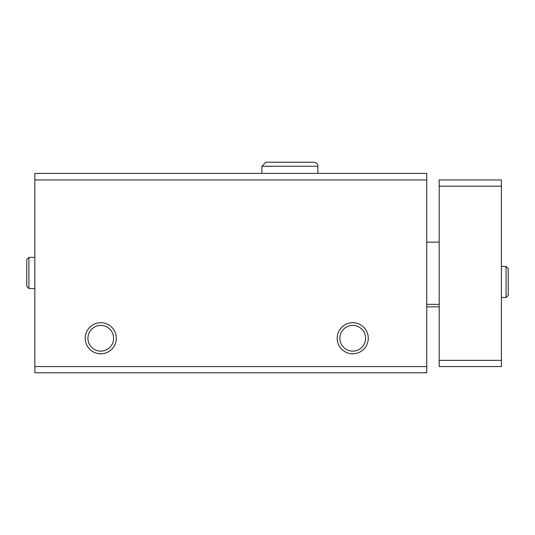 <?xml version="1.0" encoding="UTF-8"?>
<svg xmlns="http://www.w3.org/2000/svg" width="535" height="535" viewBox="0 0 535 535"><rect width="100%" height="100%" fill="white"/><g stroke="black" fill="none" stroke-linecap="round" stroke-linejoin="round"><path stroke-width="0.8" d="M34.835 372.788L426.756 372.788L426.756 366.569L34.835 366.569L34.835 372.788M34.835 366.569L34.835 173.407L426.756 173.407L426.756 366.569M85.225 338.26A15.555 15.555 0 0 0 108.558 351.729A15.555 15.555 0 0 0 108.558 324.792A15.555 15.555 0 0 0 85.225 338.26M337.177 338.26A15.555 15.555 0 0 0 360.503 351.729A15.555 15.555 0 0 0 360.503 324.792A15.555 15.555 0 0 0 337.177 338.26M34.835 179.941L426.756 179.941M339.865 338.26A12.86 12.86 0 0 0 359.159 349.402A12.86 12.86 0 0 0 359.159 327.126A12.86 12.86 0 0 0 339.865 338.26M87.921 338.26A12.86 12.86 0 0 0 107.207 349.402A12.86 12.86 0 0 0 107.207 327.126A12.86 12.86 0 0 0 87.921 338.26M501.409 186.16L439.195 186.16L439.195 179.941L501.409 179.941L501.409 366.569L439.195 366.569L439.195 360.349L501.409 360.349M439.195 186.16L439.195 360.349M261.903 173.407L261.903 166.251L317.89 166.251C318.078 164.171 316.727 162.821 313.844 162.212L265.948 162.212L261.903 166.251M506.07 266.41L506.07 297.513L508.25 295.34L508.25 268.59L506.07 266.41L501.409 266.41M28.93 288.499L28.93 257.388L26.75 259.569L26.75 286.319L28.93 288.499L34.835 288.499M426.756 306.849L439.195 306.849M426.756 304.361L439.195 304.361M426.756 242.148L439.195 242.148M501.409 297.513L506.07 297.513M508.25 282.092L508.25 295.34M508.25 281.825L508.25 268.59M317.89 173.407L317.89 166.251C318.078 164.171 316.727 162.821 313.844 162.212M34.835 257.388L28.93 257.388M26.75 272.817L26.75 259.569"/></g></svg>
